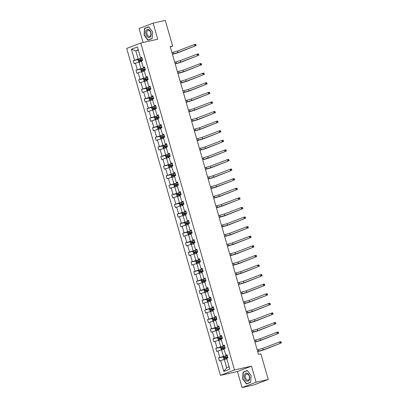 <?xml version="1.0" encoding="UTF-8"?>
<svg xmlns="http://www.w3.org/2000/svg" width="408" height="408" viewBox="0 0 408 408"><rect width="100%" height="100%" fill="white"/><g stroke="black" fill="none" stroke-linecap="round" stroke-linejoin="round"><path stroke-width="0.61" d="M242.051 387.6L256.112 382.214L251.501 366.134L237.441 371.52L242.051 387.6L254.184 384.866L268.25 379.481L260.891 353.812L258.463 354.358L170.218 46.619L172.645 46.068L165.286 20.4L153.148 23.134L139.087 28.519L143.096 42.514M237.441 371.52L220.447 375.35L126.704 48.425L140.77 43.039L234.513 369.964L220.447 375.35M256.112 382.214L268.25 379.481M226.874 358.907L224.313 359.484L226.695 367.786L223.798 371.438L220.677 360.555L219.407 361.044L218.525 357.969L223.696 356.801M224.313 359.484L220.677 360.555M224.119 349.314L221.564 349.891L223.431 356.408L218.525 357.969M219.8 357.479L217.928 350.962L216.653 351.451L215.776 348.376L220.947 347.213M221.371 339.726L218.816 340.303L220.682 346.82L215.776 348.376M217.046 347.891L215.179 341.374L213.904 341.858L213.022 338.783L218.198 337.62M218.622 330.133L216.061 330.71L217.933 337.227L213.022 338.783M214.297 338.298L212.425 331.78L211.155 332.265L210.273 329.195L215.444 328.027M215.868 320.54L213.313 321.116L215.179 327.634L210.273 329.195M211.548 328.705L209.676 322.187L208.401 322.677L207.524 319.602L212.696 318.434M213.119 310.947L210.564 311.523L212.43 318.041L207.524 319.602M208.794 319.112L206.927 312.594L205.652 313.084L204.77 310.009L209.947 308.846M210.37 301.359L207.81 301.935L209.681 308.453L204.77 310.009M206.045 309.519L204.179 303.006L202.904 303.491L202.021 300.416L207.198 299.253M207.621 291.766L205.061 292.342L206.933 298.86L202.021 300.416M203.296 299.931L201.424 293.413L200.155 293.898L199.272 290.827L204.444 289.66M204.867 282.173L202.312 282.749L204.179 289.267L199.272 290.827M200.542 290.338L198.676 283.82L197.401 284.31L196.518 281.234L201.695 280.067M202.118 272.58L199.558 273.156L201.43 279.674L196.518 281.234M197.793 280.745L195.927 274.227L194.652 274.717L193.769 271.641L198.946 270.478M199.369 262.992L196.809 263.568L198.681 270.086L193.769 271.641M195.044 271.152L193.173 264.634L191.903 265.124L191.02 262.048L196.192 260.885M196.615 253.399L194.06 253.975L195.927 260.493L191.02 262.048M192.296 261.564L190.424 255.046L189.149 255.53L188.272 252.46L193.443 251.292M193.866 243.806L191.311 244.382L193.178 250.9L188.272 252.46M189.541 251.971L187.675 245.453L186.4 245.942L185.518 242.867L190.694 241.699M191.117 234.212L188.557 234.789L190.429 241.306L185.518 242.867M186.793 242.377L184.921 235.86L183.651 236.349L182.769 233.274L187.94 232.106M188.363 224.624L185.808 225.201L187.675 231.713L182.769 233.274M184.044 232.784L182.172 226.267L180.897 226.756L180.02 223.681L185.191 222.518M185.614 215.031L183.059 215.608L184.926 222.125L180.02 223.681M181.29 223.196L179.423 216.679L178.148 217.163L177.266 214.088L182.442 212.925M182.866 205.438L180.305 206.014L182.177 212.532L177.266 214.088M178.541 213.603L176.674 207.085L175.399 207.575L174.517 204.5L179.693 203.332M180.117 195.845L177.556 196.421L179.428 202.939L174.517 204.5M175.792 204.01L173.92 197.492L172.65 197.982L171.768 194.907L176.939 193.739M177.363 186.257L174.808 186.828L176.674 193.346L171.768 194.907M173.038 194.417L171.171 187.899L169.896 188.389L169.014 185.314L174.191 184.151M174.614 176.664L172.054 177.24L173.925 183.758L169.014 185.314M170.289 184.829L168.422 178.311L167.147 178.796L166.265 175.721L171.442 174.558M171.865 167.071L169.305 167.647L171.176 174.165L166.265 175.721M167.54 175.236L165.668 168.718L164.399 169.203L163.516 166.132L168.688 164.965M169.111 157.478L166.556 158.054L168.422 164.572L163.516 166.132M164.791 165.643L162.919 159.125L161.644 159.615L160.767 156.539L165.939 155.371M166.362 147.885L163.807 148.461L165.674 154.979L160.767 156.539M162.037 156.05L160.171 149.532L158.896 150.022L158.013 146.946L163.19 145.784M163.613 138.297L161.053 138.873L162.925 145.391L158.013 146.946M159.288 146.462L157.417 139.944L156.147 140.429L155.264 137.353L160.441 136.19M160.859 128.704L158.304 129.28L160.171 135.798L155.264 137.353M156.539 136.869L154.668 130.351L153.393 130.835L152.516 127.765L157.687 126.597M158.11 119.111L155.555 119.687L157.422 126.205L152.516 127.765M153.785 127.276L151.919 120.758L150.644 121.247L149.761 118.172L154.938 117.004M155.361 109.517L152.801 110.094L154.673 116.612L149.761 118.172M151.036 117.683L149.17 111.165L147.895 111.654L147.013 108.579L152.189 107.416M152.612 99.929L150.052 100.506L151.924 107.023L147.013 108.579M148.288 108.089L146.416 101.577L145.146 102.061L144.264 98.986L149.435 97.823M149.858 90.336L147.303 90.913L149.17 97.43L144.264 98.986M145.534 98.501L143.667 91.984L142.392 92.468L141.51 89.398L146.686 88.23M147.109 80.743L144.549 81.319L146.421 87.837L141.51 89.398M142.785 88.908L140.918 82.391L139.643 82.88L138.761 79.805L143.937 78.637M144.361 71.15L141.8 71.726L143.672 78.244L138.761 79.805M140.036 79.315L138.164 72.797L136.894 73.287L136.012 70.212L141.183 69.049M141.607 61.562L139.052 62.138L140.918 68.656L136.012 70.212M137.287 69.722L135.415 63.209L134.14 63.694L133.263 60.619L138.434 59.456M138.348 50.184L135.787 50.76L138.169 59.063L133.263 60.619M134.533 60.134L131.412 49.251L137.419 46.951L140.541 57.834L141.811 57.344L142.693 60.42L141.423 60.909L143.29 67.427L144.565 66.938L145.447 70.013L144.172 70.497L146.039 77.015L147.314 76.531L148.196 79.601L146.921 80.09L148.792 86.608L150.062 86.119L150.945 89.194L149.675 89.683L151.541 96.201L152.816 95.712L153.699 98.787L152.424 99.277L154.29 105.794L155.565 105.305L156.448 108.38L155.173 108.865L157.044 115.382L158.314 114.898L159.196 117.973L157.921 118.458L159.793 124.976L161.068 124.486L161.945 127.561L160.675 128.051L162.542 134.569L163.817 134.079L164.699 137.154L163.424 137.644L165.291 144.162L166.566 143.672L167.448 146.747L166.173 147.232L168.045 153.75L169.315 153.265L170.197 156.341L168.927 156.825L170.794 163.343L172.069 162.858L172.951 165.929L171.676 166.418L173.543 172.936L174.818 172.446L175.7 175.522L174.425 176.011L176.297 182.529L177.567 182.039L178.449 185.115L177.179 185.599L179.046 192.117L180.321 191.632L181.203 194.708L179.928 195.192L181.795 201.71L183.07 201.226L183.952 204.296L182.677 204.785L184.549 211.303L185.819 210.814L186.701 213.889L185.426 214.379L187.298 220.896L188.572 220.407L189.45 223.482L188.18 223.972L190.046 230.484L191.321 230L192.204 233.075L190.929 233.56L192.795 240.077L194.07 239.593L194.953 242.663L193.678 243.153L195.549 249.671L196.819 249.181L197.701 252.256L196.432 252.746L198.298 259.264L199.573 258.774L200.456 261.849L199.181 262.339L201.047 268.857L202.322 268.367L203.204 271.442L201.929 271.927L203.801 278.445L205.071 277.96L205.953 281.03L204.683 281.52L206.55 288.038L207.825 287.548L208.707 290.624L207.432 291.113L209.299 297.631L210.574 297.141L211.456 300.217L210.181 300.706L212.053 307.224L213.323 306.734L214.205 309.81L212.93 310.294L214.802 316.812L216.077 316.327L216.954 319.403L215.684 319.887L217.551 326.405L218.826 325.916L219.708 328.991L218.433 329.48L220.3 335.998L221.575 335.509L222.457 338.584L221.182 339.074L223.054 345.591L224.324 345.102L225.206 348.177L223.936 348.661L225.803 355.179L227.078 354.695L227.96 357.77L226.685 358.255L229.806 369.138L223.798 371.438M225.803 355.179L227.2 355.118M226.241 355.776L223.431 356.408M221.564 349.891L217.928 350.962M223.054 345.591L224.446 345.525M223.492 346.188L220.682 346.82M218.816 340.303L215.179 341.374M220.3 335.998L221.697 335.937M220.743 336.595L217.933 337.227M216.061 330.71L212.425 331.78M217.551 326.405L218.948 326.344M217.989 327.002L215.179 327.634M213.313 321.116L209.676 322.187M214.802 316.812L216.194 316.751M215.24 317.409L212.43 318.041M210.564 311.523L206.927 312.594M212.053 307.224L213.445 307.158M212.492 307.816L209.681 308.453M207.81 301.935L204.179 303.006M209.299 297.631L210.696 297.57M209.738 298.228L206.933 298.86M205.061 292.342L201.424 293.413M206.55 288.038L207.947 287.977M206.989 288.635L204.179 289.267M202.312 282.749L198.676 283.82M203.801 278.445L205.193 278.384M204.24 279.041L201.43 279.674M199.558 273.156L195.927 274.227M201.047 268.857L202.445 268.79M201.491 269.448L198.681 270.086M196.809 263.568L193.173 264.634M198.298 259.264L199.696 259.197M198.737 259.86L195.927 260.493M194.06 253.975L190.424 255.046M195.549 249.671L196.942 249.609M195.988 250.267L193.178 250.9M191.311 244.382L187.675 245.453M192.795 240.077L194.193 240.016M193.239 240.674L190.429 241.306M188.557 234.789L184.921 235.86M190.046 230.484L191.444 230.423M190.485 231.081L187.675 231.713M185.808 225.201L182.172 226.267M187.298 220.896L188.69 220.83M187.736 221.493L184.926 222.125M183.059 215.608L179.423 216.679M184.549 211.303L185.941 211.242M184.987 211.9L182.177 212.532M180.305 206.014L176.674 207.085M181.795 201.71L183.192 201.649M182.233 202.307L179.428 202.939M177.556 196.421L173.92 197.492M179.046 192.117L180.443 192.056M179.484 192.714L176.674 193.346M174.808 186.828L171.171 187.899M176.297 182.529L177.689 182.463M176.735 183.126L173.925 183.758M172.054 177.24L168.422 178.311M173.543 172.936L174.94 172.875M173.986 173.533L171.176 174.165M169.305 167.647L165.668 168.718M170.794 163.343L172.191 163.282M171.233 163.94L168.422 164.572M166.556 158.054L162.919 159.125M168.045 153.75L169.437 153.689M168.484 154.346L165.674 154.979M163.807 148.461L160.171 149.532M165.291 144.162L166.688 144.095M165.735 144.758L162.925 145.391M161.053 138.873L157.417 139.944M162.542 134.569L163.94 134.507M162.981 135.165L160.171 135.798M158.304 129.28L154.668 130.351M159.793 124.976L161.186 124.914M160.232 125.572L157.422 126.205M155.555 119.687L151.919 120.758M157.044 115.382L158.437 115.321M157.483 115.979L154.673 116.612M152.801 110.094L149.17 111.165M154.29 105.794L155.688 105.728M154.729 106.386L151.924 107.023M150.052 100.506L146.416 101.577M151.541 96.201L152.939 96.14M151.98 96.798L149.17 97.43M147.303 90.913L143.667 91.984M148.792 86.608L150.185 86.547M149.231 87.205L146.421 87.837M144.549 81.319L140.918 82.391M146.039 77.015L147.436 76.954M146.482 77.612L143.672 78.244M141.8 71.726L138.164 72.797M143.29 67.427L144.687 67.361M143.728 68.019L140.918 68.656M139.052 62.138L135.415 63.209M140.541 57.834L141.933 57.768M251.501 366.134L234.513 369.964M140.77 43.039L157.758 39.214L153.148 23.134M170.315 46.961L172.645 46.068M226.695 367.786L229.148 366.848M140.979 58.431L138.169 59.063M138.241 49.822L135.787 50.76L131.412 49.251M152.138 38.633L152.556 31.89L148.736 26.77L144.503 28.392L144.085 35.134L147.905 40.254L152.138 38.633M247.294 370.479L243.061 372.101L242.643 378.843L246.463 383.964L250.696 382.342L251.114 375.6L247.294 370.479M145.896 28.075L144.503 28.392M244.453 371.785L243.061 372.101M139.21 62.103L138.587 61.889L138.057 60.042L138.638 59.135L142.04 58.135M172.37 54.116L177.924 52.566L194.82 46.094L179.138 52.29A4.809 0.342 -16 0 1 172.645 54.203L172.411 54.259M142.372 59.303L139.322 60.18L139.531 60.919L142.586 60.037M140.23 60.761L140.02 60.022L142.392 59.359M171.926 52.581L177.48 51.026L194.376 44.559L195.59 44.283L195.855 44.64L195.366 44.747L195.544 45.364L196.029 45.252L195.855 44.64M195.544 45.364L194.82 46.094L194.376 44.559L195.366 44.747M196.034 45.823L196.029 45.252M141.959 71.691L141.336 71.477L140.806 69.635L141.377 68.748L144.789 67.723M175.119 63.709L180.673 62.159L197.569 55.687L181.886 61.883A4.809 0.342 -16 0 1 175.394 63.796L175.16 63.847M145.126 68.896L142.071 69.773L142.285 70.513L145.335 69.63M142.984 70.355L142.769 69.615L145.141 68.952M174.68 62.169L180.234 60.619L197.125 54.152L198.339 53.876L198.604 54.228L198.12 54.34L198.293 54.953L198.778 54.845L198.604 54.228M198.293 54.953L197.569 55.687L197.125 54.152L198.12 54.34M198.783 55.412L198.778 54.845M144.707 81.284L144.085 81.07L143.56 79.223L144.126 78.341L147.538 77.316M177.868 73.297L183.421 71.747L200.318 65.28L184.635 71.477A4.809 0.342 -16 0 1 178.143 73.389L177.908 73.44M147.874 78.484L144.82 79.366L145.034 80.101L148.089 79.223M145.733 79.948L145.518 79.208L147.89 78.54M177.429 71.762L182.983 70.212L199.879 63.74L201.093 63.47L201.353 63.821L200.869 63.934L201.042 64.546L201.532 64.439L201.353 63.821M201.042 64.546L200.318 65.28L199.879 63.74L200.869 63.934M201.532 65.005L201.532 64.439M148.66 29.555A4.167 2.632 -102.7 0 0 145.707 32.314A4.167 2.632 -102.7 0 0 148.175 37.424A4.167 2.632 -102.7 0 0 151.128 34.67A4.167 2.632 -102.7 0 0 148.66 29.555M149.042 30.411A3.157 1.989 -102.7 0 0 148.165 30.314A3.157 1.989 -102.7 0 0 146.814 33.16A3.157 1.989 -102.7 0 0 148.675 36.368A3.157 1.989 -102.7 0 0 149.552 36.47A3.157 1.989 -102.7 0 0 150.904 33.624A3.157 1.989 -102.7 0 0 149.042 30.411M152.118 38.454L148.012 40.025L144.315 35.062L144.718 28.529L148.823 26.954L152.521 31.921L152.153 38.444M149.216 39.755L148.012 40.025M247.217 373.264A4.167 2.632 -102.7 0 0 244.264 376.023A4.167 2.632 -102.7 0 0 246.733 381.133A4.167 2.632 -102.7 0 0 249.686 378.379A4.167 2.632 -102.7 0 0 247.217 373.264M247.6 374.121A3.157 1.989 -102.7 0 0 246.723 374.019A3.157 1.989 -102.7 0 0 245.371 376.865A3.157 1.989 -102.7 0 0 247.233 380.077A3.157 1.989 -102.7 0 0 248.11 380.18A3.157 1.989 -102.7 0 0 249.461 377.334A3.157 1.989 -102.7 0 0 247.6 374.121M250.675 382.163L246.57 383.734L242.872 378.772L243.275 372.239L247.381 370.663L251.078 375.63L250.711 382.153M247.773 383.464L246.57 383.734M147.456 90.877L146.839 90.663L146.309 88.817L146.89 87.909L150.292 86.909M180.622 82.89L186.175 81.34L203.067 74.868L187.389 81.07A4.809 0.342 -16 0 1 180.897 82.977L180.657 83.033M150.623 88.077L147.574 88.959L147.783 89.694L150.838 88.817M148.481 89.536L148.272 88.801L150.644 88.133M180.178 81.355L185.732 79.805L202.628 73.333L203.842 73.058L204.102 73.414L203.618 73.522L203.796 74.139L204.281 74.026L204.102 73.414M203.796 74.139L203.067 74.868L202.628 73.333L203.618 73.522M204.281 74.598L204.281 74.026M150.21 100.47L149.588 100.256L149.058 98.41L149.644 97.502L153.041 96.502M183.371 92.483L188.924 90.933L205.821 84.461L190.138 90.658A4.809 0.342 -16 0 1 183.646 92.57L183.411 92.626M153.377 97.67L150.322 98.547L150.532 99.287L153.587 98.41M151.23 99.129L151.021 98.389L153.393 97.726M182.927 90.948L188.481 89.393L205.377 82.926L206.591 82.651L206.856 83.008L206.371 83.115L206.545 83.732L207.029 83.62L206.856 83.008M206.545 83.732L205.821 84.461L205.377 82.926L206.371 83.115M207.035 84.191L207.029 83.62M152.959 110.058L152.337 109.844L151.807 108.003L152.378 107.115L155.79 106.095M186.119 102.077L191.673 100.526L208.57 94.054L192.887 100.251A4.809 0.342 -16 0 1 186.395 102.163L186.16 102.214M156.126 107.263L153.071 108.14L153.286 108.88L156.335 107.998M153.984 108.722L153.77 107.982L156.142 107.319M185.681 100.536L191.235 98.986L208.131 92.519L209.345 92.244L209.605 92.596L209.12 92.708L209.294 93.32L209.783 93.213L209.605 92.596M209.294 93.32L208.57 94.054L208.131 92.519L209.12 92.708M209.783 93.779L209.783 93.213M155.708 119.651L155.086 119.437L154.561 117.591L155.127 116.708L158.544 115.683M188.868 111.664L194.422 110.114L211.319 103.647L195.636 109.844A4.809 0.342 -16 0 1 189.149 111.756L188.909 111.807M158.875 116.851L155.825 117.733L156.035 118.468L159.089 117.591M156.733 118.315L156.524 117.575L158.891 116.912M188.43 110.129L193.984 108.579L210.88 102.107L212.094 101.837L212.354 102.189L211.869 102.301L212.048 102.913L212.532 102.806L212.354 102.189M212.048 102.913L211.319 103.647L210.88 102.107L211.869 102.301M212.532 103.372L212.532 102.806M158.462 129.244L157.84 129.03L157.309 127.184L157.881 126.302L161.293 125.276M191.622 121.258L197.176 119.707L214.072 113.24L198.39 119.437A4.809 0.342 -16 0 1 191.898 121.344L191.663 121.4M161.629 126.444L158.574 127.327L158.783 128.061L161.838 127.184M159.482 127.903L159.273 127.168L161.644 126.5M191.179 119.722L196.733 118.172L213.629 111.7L214.843 111.43L215.108 111.782L214.618 111.889L214.797 112.506L215.281 112.394L215.108 111.782M214.797 112.506L214.072 113.24L213.629 111.7L214.618 111.889M215.286 112.965L215.281 112.394M161.211 138.837L160.589 138.623L160.058 136.777L160.645 135.869L164.041 134.869M194.371 130.851L199.925 129.3L216.821 122.828L201.139 129.025A4.809 0.342 -16 0 1 194.647 130.937L194.412 130.994M164.378 136.037L161.323 136.915L161.537 137.654L164.587 136.777M162.236 137.496L162.022 136.756L164.393 136.094M193.933 129.316L199.486 127.765L216.383 121.293L217.591 121.018L217.857 121.375L217.372 121.482L217.546 122.099L218.03 121.987L217.857 121.375M217.546 122.099L216.821 122.828L216.383 121.293L217.372 121.482M218.035 122.558L218.03 121.987M163.96 148.43L163.338 148.211L162.812 146.37L163.394 145.462L166.79 144.463M197.12 140.444L202.674 138.893L219.57 132.421L203.888 138.618A4.809 0.342 -16 0 1 197.395 140.531L197.161 140.581M167.127 145.631L164.072 146.508L164.286 147.247L167.341 146.365M164.985 147.089L164.771 146.35L167.142 145.687M196.681 138.904L202.235 137.353L219.132 130.886L220.346 130.611L220.606 130.963L220.121 131.075L220.3 131.687L220.784 131.58L220.606 130.963M220.3 131.687L219.57 132.421L219.132 130.886L220.121 131.075M220.784 132.146L220.784 131.58M166.714 158.018L166.092 157.804L165.561 155.958L166.132 155.076L169.544 154.051M199.874 150.037L205.428 148.481L222.324 142.015L206.642 148.211A4.809 0.342 -16 0 1 200.149 150.124L199.915 150.175M169.876 155.219L166.826 156.101L167.035 156.84L170.09 155.958M167.734 156.682L167.525 155.943L169.896 155.28M199.43 148.497L204.984 146.946L221.881 140.474L223.094 140.204L223.36 140.556L222.87 140.668L223.049 141.28L223.533 141.173L223.36 140.556M223.049 141.28L222.324 142.015L221.881 140.474L222.87 140.668M223.538 141.739L223.533 141.173M169.463 167.611L168.841 167.397L168.31 165.551L168.881 164.669L172.293 163.644M202.623 159.625L208.177 158.075L225.073 151.608L209.391 157.804A4.809 0.342 -16 0 1 202.898 159.712L202.664 159.768M172.63 164.812L169.575 165.694L169.789 166.428L172.839 165.551M170.488 166.27L170.274 165.536L172.645 164.868M202.184 158.09L207.738 156.539L224.63 150.067L225.843 149.797L226.109 150.149L225.624 150.256L225.797 150.873L226.282 150.766L226.109 150.149M225.797 150.873L225.073 151.608L224.63 150.067L225.624 150.256M226.287 151.332L226.282 150.766M172.212 177.205L171.589 176.99L171.064 175.144L171.646 174.236L175.042 173.237M205.372 169.218L210.926 167.668L227.822 161.196L212.14 167.392A4.809 0.342 -16 0 1 205.647 169.305L205.413 169.361M175.379 174.405L172.324 175.282L172.538 176.021L175.593 175.144M173.237 175.863L173.023 175.129L175.394 174.461M204.933 167.683L210.487 166.132L227.384 159.661L228.597 159.385L228.857 159.742L228.373 159.849L228.546 160.466L229.036 160.354L228.857 159.742M228.546 160.466L227.822 161.196L227.384 159.661L228.373 159.849M229.036 160.925L229.036 160.354M174.961 186.798L174.344 186.578L173.813 184.737L174.394 183.829L177.796 182.83M208.126 178.811L213.68 177.261L230.571 170.789L214.894 176.985A4.809 0.342 -16 0 1 208.401 178.898L208.162 178.949M178.128 183.998L175.078 184.875L175.287 185.614L178.342 184.732M175.986 185.456L175.777 184.717L178.148 184.054M207.682 177.271L213.236 175.721L230.132 169.254L231.346 168.978L231.606 169.335L231.122 169.442L231.3 170.059L231.785 169.947L231.606 169.335M231.3 170.059L230.571 170.789L230.132 169.254L231.122 169.442M231.785 170.519L231.785 169.947M177.715 196.386L177.092 196.171L176.562 194.33L177.133 193.443L180.545 192.418M210.875 188.404L216.429 186.849L233.325 180.382L217.643 186.578A4.809 0.342 -16 0 1 211.15 188.491L210.916 188.542M180.882 193.586L177.827 194.468L178.036 195.208L181.091 194.325M178.735 195.049L178.526 194.31L180.897 193.647M210.431 186.864L215.985 185.314L232.881 178.842L234.095 178.571L234.36 178.923L233.876 179.036L234.049 179.648L234.534 179.54L234.36 178.923M234.049 179.648L233.325 180.382L232.881 178.842L233.876 179.036M234.539 180.106L234.534 179.54M180.464 205.979L179.841 205.765L179.311 203.918L179.882 203.036L183.294 202.011M213.624 197.992L219.178 196.442L236.074 189.975L220.391 196.171A4.809 0.342 -16 0 1 213.899 198.084L213.665 198.135M183.631 203.179L180.576 204.061L180.79 204.796L183.84 203.918M181.489 204.638L181.274 203.903L183.646 203.235M213.185 196.457L218.739 194.907L235.635 188.435L236.849 188.165L237.109 188.516L236.625 188.624L236.798 189.241L237.288 189.134L237.109 188.516M236.798 189.241L236.074 189.975L235.635 188.435L236.625 188.624M237.288 189.7L237.288 189.134M183.212 215.572L182.59 215.358L182.065 213.511L182.646 212.604L186.048 211.604M216.373 207.585L221.927 206.035L238.823 199.563L223.14 205.76A4.809 0.342 -16 0 1 216.653 207.672L216.413 207.728M186.38 212.772L183.33 213.649L183.539 214.389L186.594 213.511M184.238 214.231L184.028 213.496L186.395 212.828M215.934 206.05L221.488 204.5L238.384 198.028L239.598 197.752L239.858 198.109L239.374 198.217L239.552 198.834L240.037 198.721L239.858 198.109M239.552 198.834L238.823 199.563L238.384 198.028L239.374 198.217M240.037 199.293L240.037 198.721M185.966 225.165L185.344 224.946L184.814 223.105L185.4 222.197L188.797 221.197M219.127 217.178L224.681 215.628L241.577 209.156L225.894 215.353A4.809 0.342 -16 0 1 219.402 217.265L219.167 217.316M189.134 222.365L186.079 223.242L186.288 223.982L189.343 223.1M186.986 223.824L186.777 223.084L189.149 222.421M218.683 215.638L224.237 214.088L241.133 207.621L242.347 207.346L242.612 207.703L242.123 207.81L242.301 208.427L242.786 208.315L242.612 207.703M242.301 208.427L241.577 209.156L241.133 207.621L242.123 207.81M242.791 208.886L242.786 208.315M188.715 234.753L188.093 234.539L187.563 232.698L188.134 231.81L191.546 230.785M221.876 226.772L227.429 225.221L244.326 218.749L228.643 224.946A4.809 0.342 -16 0 1 222.151 226.858L221.916 226.909M191.882 231.953L188.828 232.835L189.042 233.575L192.091 232.693M189.74 233.417L189.526 232.677L191.898 232.014M221.437 225.231L226.991 223.681L243.887 217.214L245.096 216.939L245.361 217.291L244.876 217.403L245.05 218.015L245.534 217.908L245.361 217.291M245.05 218.015L244.326 218.749L243.887 217.214L244.876 217.403M245.54 218.474L245.534 217.908M191.464 244.346L190.842 244.132L190.317 242.286L190.883 241.403L194.295 240.378M224.624 236.359L230.178 234.809L247.075 228.342L231.392 234.539A4.809 0.342 -16 0 1 224.9 236.451L224.665 236.502M194.631 241.546L191.576 242.429L191.791 243.163L194.846 242.286M192.489 243.01L192.275 242.27L194.647 241.602M224.186 234.824L229.74 233.274L246.636 226.802L247.85 226.532L248.11 226.884L247.625 226.996L247.804 227.608L248.288 227.501L248.11 226.884M247.804 227.608L247.075 228.342L246.636 226.802L247.625 226.996M248.288 228.067L248.288 227.501M194.218 253.939L193.596 253.725L193.066 251.879L193.647 250.971L197.049 249.971M227.378 245.953L232.932 244.402L249.829 237.93L234.146 244.127A4.809 0.342 -16 0 1 227.654 246.039L227.419 246.095M197.38 251.139L194.33 252.016L194.54 252.756L197.594 251.879M195.238 252.598L195.029 251.864L197.401 251.195M226.935 244.418L232.489 242.867L249.385 236.395L250.599 236.12L250.864 236.477L250.374 236.584L250.553 237.201L251.037 237.089L250.864 236.477M250.553 237.201L249.829 237.93L249.385 236.395L250.374 236.584M251.037 237.66L251.037 237.089M196.967 263.532L196.345 263.318L195.815 261.472L196.401 260.564L199.798 259.565M230.127 255.546L235.681 253.995L252.578 247.523L236.895 253.72A4.809 0.342 -16 0 1 230.403 255.632L230.168 255.683M200.134 260.732L197.079 261.61L197.294 262.349L200.343 261.467M197.992 262.191L197.778 261.452L200.149 260.788M229.689 254.006L235.243 252.455L252.134 245.988L253.348 245.713L253.613 246.07L253.128 246.177L253.302 246.794L253.786 246.682L253.613 246.07M253.302 246.794L252.578 247.523L252.134 245.988L253.128 246.177M253.791 247.253L253.786 246.682M199.716 273.12L199.094 272.906L198.569 271.065L199.135 270.178L202.546 269.153M232.876 265.139L238.43 263.588L255.326 257.116L239.644 263.313A4.809 0.342 -16 0 1 233.152 265.225L232.917 265.276M202.883 270.325L199.828 271.203L200.042 271.942L203.097 271.06M200.741 271.784L200.527 271.045L202.898 270.382M232.438 263.599L237.992 262.048L254.888 255.581L256.102 255.306L256.362 255.658L255.877 255.77L256.051 256.382L256.54 256.275L256.362 255.658M256.051 256.382L255.326 257.116L254.888 255.581L255.877 255.77M256.54 256.841L256.54 256.275M202.465 282.713L201.848 282.499L201.317 280.653L201.884 279.771L205.3 278.746M235.63 274.727L241.184 273.176L258.075 266.71L242.398 272.906A4.809 0.342 -16 0 1 235.906 274.819L235.666 274.87M205.632 279.913L202.582 280.796L202.791 281.53L205.846 280.653M203.49 281.377L203.281 280.638L205.652 279.97M235.186 273.192L240.74 271.641L257.637 265.169L258.851 264.899L259.111 265.251L258.626 265.363L258.805 265.975L259.289 265.868L259.111 265.251M258.805 265.975L258.075 266.71L257.637 265.169L258.626 265.363M259.289 266.434L259.289 265.868M205.219 292.306L204.597 292.092L204.066 290.246L204.653 289.338L208.049 288.339M238.379 284.32L243.933 282.77L260.829 276.298L245.147 282.499A4.809 0.342 -16 0 1 238.654 284.407L238.42 284.463M208.386 289.507L205.331 290.384L205.54 291.123L208.595 290.246M206.239 290.965L206.03 290.231L208.401 289.563M237.935 282.785L243.489 281.234L260.386 274.762L261.599 274.487L261.865 274.844L261.38 274.951L261.554 275.568L262.038 275.456L261.865 274.844M261.554 275.568L260.829 276.298L260.386 274.762L261.38 274.951M262.043 276.027L262.038 275.456M207.968 301.9L207.346 301.685L206.815 299.839L207.402 298.931L210.798 297.932M241.128 293.913L246.682 292.363L263.578 285.891L247.896 292.087A4.809 0.342 -16 0 1 241.403 294L241.169 294.056M211.135 299.1L208.08 299.977L208.294 300.716L211.344 299.834M208.993 300.558L208.779 299.819L211.15 299.156M240.689 292.378L246.243 290.822L263.14 284.356L264.353 284.08L264.614 284.437L264.129 284.544L264.302 285.161L264.792 285.049L264.614 284.437M264.302 285.161L263.578 285.891L263.14 284.356L264.129 284.544M264.792 285.62L264.792 285.049M210.717 311.488L210.095 311.273L209.569 309.432L210.135 308.545L213.552 307.525M243.877 303.506L249.431 301.956L266.327 295.484L250.645 301.68A4.809 0.342 -16 0 1 244.157 303.593L243.918 303.644M213.884 308.693L210.834 309.57L211.043 310.31L214.098 309.427M211.742 310.151L211.533 309.412L213.899 308.749M243.438 301.966L248.992 300.416L265.889 293.949L267.102 293.673L267.362 294.025L266.878 294.137L267.056 294.749L267.541 294.642L267.362 294.025M267.056 294.749L266.327 295.484L265.889 293.949L266.878 294.137M267.541 295.208L267.541 294.642M213.471 321.081L212.849 320.866L212.318 319.02L212.889 318.138L216.301 317.113M246.631 313.094L252.185 311.544L269.081 305.077L253.399 311.273A4.809 0.342 -16 0 1 246.906 313.186L246.672 313.237M216.638 318.281L213.583 319.163L213.792 319.897L216.847 319.02M214.491 319.745L214.282 319.005L216.653 318.342M246.187 311.559L251.741 310.009L268.637 303.537L269.851 303.266L270.116 303.618L269.627 303.731L269.805 304.343L270.29 304.235L270.116 303.618M269.805 304.343L269.081 305.077L268.637 303.537L269.627 303.731M270.295 304.801L270.29 304.235M216.22 330.674L215.597 330.46L215.067 328.613L215.638 327.731L219.05 326.706M249.38 322.687L254.934 321.137L271.83 314.67L256.147 320.866A4.809 0.342 -16 0 1 249.655 322.774L249.421 322.83M219.387 327.874L216.332 328.756L216.546 329.491L219.596 328.613M217.245 329.332L217.031 328.598L219.402 327.93M248.941 321.152L254.495 319.602L271.391 313.13L272.6 312.86L272.865 313.211L272.381 313.319L272.554 313.936L273.039 313.823L272.865 313.211M272.554 313.936L271.83 314.67L271.391 313.13L272.381 313.319M273.044 314.395L273.039 313.823M218.969 340.267L218.346 340.053L217.821 338.207L218.402 337.299L221.799 336.299M252.129 332.28L257.683 330.73L274.579 324.258L258.896 330.455A4.809 0.342 -16 0 1 252.404 332.367L252.169 332.423M222.136 337.467L219.081 338.344L219.295 339.084L222.35 338.207M219.994 338.926L219.779 338.186L222.151 337.523M251.69 330.745L257.244 329.195L274.14 322.723L275.354 322.447L275.614 322.805L275.13 322.912L275.308 323.529L275.793 323.416L275.614 322.805M275.308 323.529L274.579 324.258L274.14 322.723L275.13 322.912M275.793 323.988L275.793 323.416M221.722 349.86L221.1 349.641L220.57 347.8L221.151 346.892L224.553 345.892M254.883 341.873L260.437 340.323L277.333 333.851L261.65 340.048A4.809 0.342 -16 0 1 255.158 341.96L254.924 342.011M224.885 347.06L221.835 347.937L222.044 348.677L225.099 347.795M222.743 348.519L222.533 347.779L224.905 347.116M254.439 340.333L259.993 338.783L276.889 332.316L278.103 332.041L278.363 332.392L277.879 332.505L278.057 333.117L278.542 333.01L278.363 332.392M278.057 333.117L277.333 333.851L276.889 332.316L277.879 332.505M278.542 333.576L278.542 333.01M224.471 359.448L223.849 359.234L223.319 357.388L223.89 356.505L227.302 355.48M257.632 351.466L263.185 349.911L280.082 343.444L264.399 349.641A4.809 0.342 -16 0 1 257.907 351.553L257.672 351.604M227.639 356.648L224.584 357.53L224.798 358.265L227.848 357.388M225.496 358.112L225.282 357.372L227.654 356.709M257.193 349.926L262.747 348.376L279.638 341.904L280.852 341.634L281.117 341.986L280.633 342.098L280.806 342.71L281.291 342.603L281.117 341.986M280.806 342.71L280.082 343.444L279.638 341.904L280.633 342.098M281.296 343.169L281.291 342.603M138.628 59.16L139.454 62.047M140.592 60.593L140.913 61.715M140.046 58.691L140.377 59.859M173.155 52.3L173.594 53.841M177.48 51.026L177.924 52.566M140.02 60.022L139.322 60.18M141.377 68.748L142.203 71.64M143.341 70.186L143.662 71.308M142.795 68.284L143.131 69.452M175.904 61.894L176.343 63.434M180.234 60.619L180.673 62.159M142.769 69.615L142.071 69.773M144.126 78.341L144.952 81.228M146.089 79.779L146.416 80.901M145.544 77.872L145.88 79.04M178.653 71.487L179.097 73.022M182.983 70.212L183.421 71.747M145.518 79.208L144.82 79.366M146.875 87.934L147.706 90.821M148.844 89.372L149.165 90.494M148.298 87.465L148.629 88.633M181.407 81.08L181.846 82.615M185.732 79.805L186.175 81.34M148.272 88.801L147.574 88.959M149.629 97.527L150.455 100.414M151.592 98.966L151.914 100.082M151.047 97.058L151.383 98.226M184.156 90.668L184.595 92.208M188.481 89.393L188.924 90.933M151.021 98.389L150.322 98.547M152.378 107.115L153.204 110.007M154.341 108.553L154.663 109.676M153.796 106.651L154.132 107.819M186.905 100.261L187.349 101.801M191.235 98.986L191.673 100.526M153.77 107.982L153.071 108.14M155.127 116.708L155.958 119.595M157.095 118.147L157.417 119.269M156.55 116.239L156.881 117.407M189.654 109.854L190.097 111.389M193.984 108.579L194.422 110.114M156.524 117.575L155.825 117.733M157.881 126.302L158.707 129.188M159.844 127.74L160.166 128.862M159.299 125.832L159.63 127M192.408 119.447L192.846 120.982M196.733 118.172L197.176 119.707M159.273 127.168L158.574 127.327M160.63 135.895L161.456 138.781M162.593 137.333L162.914 138.45M162.047 135.425L162.384 136.593M195.157 129.035L195.6 130.575M199.486 127.765L199.925 129.3M162.022 136.756L161.323 136.915M163.379 145.488L164.21 148.374M165.347 146.921L165.668 148.043M164.796 145.019L165.133 146.186M197.906 138.628L198.349 140.168M202.235 137.353L202.674 138.893M164.771 146.35L164.072 146.508M166.132 155.076L166.959 157.962M168.096 156.514L168.417 157.636M167.55 154.606L167.882 155.774M200.66 148.221L201.098 149.756M204.984 146.946L205.428 148.481M167.525 155.943L166.826 156.101M168.881 164.669L169.708 167.555M170.845 166.107L171.166 167.229M170.299 164.2L170.636 165.368M203.408 157.814L203.847 159.35M207.738 156.539L208.177 158.075M170.274 165.536L169.575 165.694M171.63 174.262L172.457 177.149M173.594 175.7L173.92 176.817M173.048 173.793L173.385 174.961M206.157 167.402L206.601 168.943M210.487 166.132L210.926 167.668M173.023 175.129L172.324 175.282M174.379 183.855L175.21 186.742M176.348 185.288L176.669 186.41M175.802 183.386L176.134 184.554M208.911 176.996L209.35 178.536M213.236 175.721L213.68 177.261M175.777 184.717L175.078 184.875M177.133 193.443L177.959 196.33M179.097 194.881L179.418 196.003M178.551 192.974L178.888 194.142M211.66 186.589L212.099 188.124M215.985 185.314L216.429 186.849M178.526 194.31L177.827 194.468M179.882 203.036L180.708 205.923M181.846 204.474L182.167 205.596M181.3 202.567L181.636 203.735M214.409 196.182L214.853 197.717M218.739 194.907L219.178 196.442M181.274 203.903L180.576 204.061M182.631 212.629L183.462 215.516M184.6 214.067L184.921 215.189M184.049 212.16L184.385 213.328M217.158 205.775L217.602 207.31M221.488 204.5L221.927 206.035M184.028 213.496L183.33 213.649M185.385 222.222L186.211 225.109M187.349 223.655L187.67 224.777M186.803 221.753L187.134 222.921M219.912 215.363L220.351 216.903M224.237 214.088L224.681 215.628M186.777 223.084L186.079 223.242M188.134 231.81L188.96 234.697M190.097 233.249L190.419 234.371M189.552 231.341L189.888 232.514M222.661 224.956L223.105 226.491M226.991 223.681L227.429 225.221M189.526 232.677L188.828 232.835M190.883 241.403L191.714 244.29M192.851 242.842L193.173 243.964M192.301 240.934L192.637 242.102M225.41 234.549L225.854 236.084M229.74 233.274L230.178 234.809M192.275 242.27L191.576 242.429M193.637 250.996L194.463 253.883M195.6 252.435L195.922 253.557M195.055 250.527L195.386 251.695M228.164 244.142L228.602 245.677M232.489 242.867L232.932 244.402M195.029 251.864L194.33 252.016M196.386 260.59L197.212 263.476M198.349 262.023L198.671 263.145M197.804 260.12L198.14 261.288M230.913 253.73L231.351 255.27M235.243 252.455L235.681 253.995M197.778 261.452L197.079 261.61M199.135 270.178L199.961 273.069M201.098 271.616L201.424 272.738M200.552 269.708L200.889 270.881M233.662 263.323L234.105 264.858M237.992 262.048L238.43 263.588M200.527 271.045L199.828 271.203M201.884 279.771L202.715 282.657M203.852 281.209L204.173 282.331M203.306 279.301L203.638 280.469M236.416 272.916L236.854 274.451M240.74 271.641L241.184 273.176M203.281 280.638L202.582 280.796M204.638 289.364L205.464 292.25M206.601 290.802L206.922 291.924M206.055 288.895L206.392 290.062M239.165 282.509L239.603 284.045M243.489 281.234L243.933 282.77M206.03 290.231L205.331 290.384M207.386 298.957L208.213 301.844M209.35 300.395L209.671 301.512M208.804 298.488L209.141 299.656M241.913 292.097L242.357 293.638M246.243 290.822L246.682 292.363M208.779 299.819L208.08 299.977M210.135 308.545L210.967 311.437M212.104 309.983L212.425 311.105M211.553 308.081L211.89 309.249M244.662 301.69L245.106 303.231M248.992 300.416L249.431 301.956M211.533 309.412L210.834 309.57M212.889 318.138L213.716 321.025M214.853 319.576L215.174 320.698M214.307 317.669L214.639 318.837M247.416 311.284L247.855 312.819M251.741 310.009L252.185 311.544M214.282 319.005L213.583 319.163M215.638 327.731L216.464 330.618M217.602 329.169L217.923 330.291M217.056 327.262L217.393 328.43M250.165 320.877L250.609 322.412M254.495 319.602L254.934 321.137M217.031 328.598L216.332 328.756M218.387 337.324L219.218 340.211M220.356 338.762L220.677 339.879M219.805 336.855L220.141 338.023M252.914 330.465L253.358 332.005M257.244 329.195L257.683 330.73M219.779 338.186L219.081 338.344M221.141 346.912L221.967 349.804M223.105 348.35L223.426 349.472M222.559 346.448L222.89 347.616M255.668 340.058L256.107 341.598M259.993 338.783L260.437 340.323M222.533 347.779L221.835 347.937M223.89 356.505L224.716 359.392M225.854 357.944L226.175 359.065M225.308 356.036L225.644 357.204M258.417 349.651L258.856 351.186M262.747 348.376L263.185 349.911M225.282 357.372L224.584 357.53"/></g></svg>
